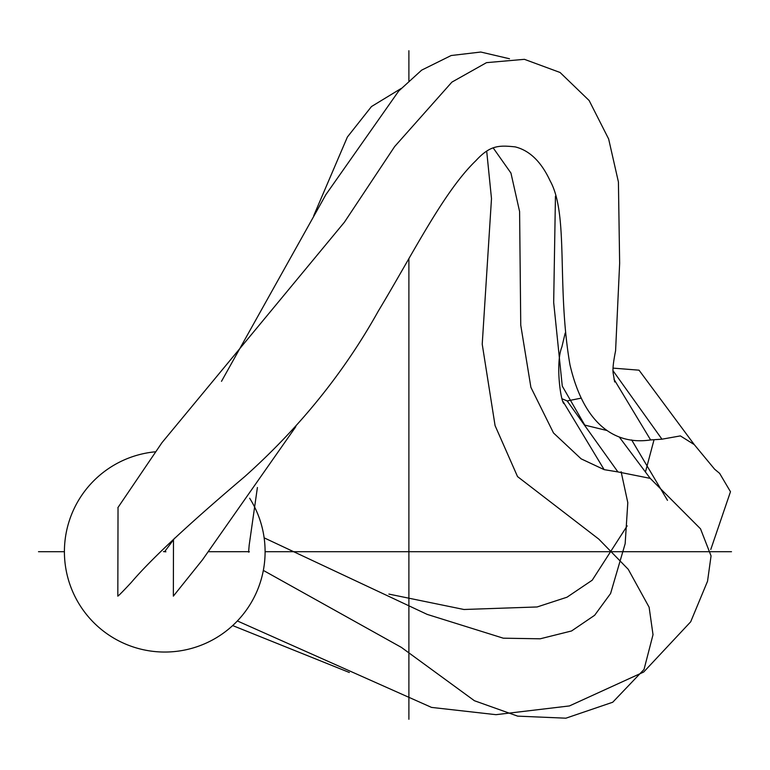 <?xml version="1.0" encoding="UTF-8"?>
<svg xmlns="http://www.w3.org/2000/svg" width="770" height="770" viewBox="0 0 770 770"><rect width="100%" height="100%" fill="white"/><g stroke="black" fill="none" stroke-linecap="round" stroke-linejoin="round"><path stroke-width="1.16" d="M154.972 451.836A100.341 100.341 94.4 0 0 134.095 647.243A100.341 100.341 94.4 0 0 249.663 498.228M710.777 549.491L730.48 491.722L719.632 473.367L714.618 469.2L694.261 444.608L680.382 435.907L661.95 439.189L613.113 370.851L661.95 439.189L650.612 439.94L613.969 379.215L650.612 439.94C637.878 441.778 589.185 447.341 569.954 364.72C556.354 285.94 569.107 214.801 550.069 180.758C541.262 161.777 529.625 150.477 515.168 146.877C498.806 145.203 490.105 145.203 475.879 160.68C443.809 191.566 413.731 252.319 378.253 311.186C344.151 372.362 299.684 427.466 244.87 476.495C188.852 523.927 151.007 559.232 131.314 582.409C113.209 601.88 118.724 594.507 118.089 595.73L117.82 595.566M613.122 368.127L639.033 370.178L694.261 444.608M654.038 439.747L645.433 472.077M627.165 525.881L592.226 580.195L566.99 597.212L537.133 606.962L463.954 609.494L388.889 594.094M232.665 625.567L349.378 672.499M117.868 507.68L161.97 442.663L344.421 222.193L394.654 146.55L451.894 82.12L486.505 62.649L524.418 59.329L560.079 72.486L589.156 100.543L608.647 138.985L618.416 181.961L619.648 263.282L615.586 350.793C613.276 362.247 612.487 369.85 613.238 373.614L614.672 381.968M237.372 620.947L431.547 707.409L495.967 714.675L569.434 705.936L643.682 672.037L690.69 621.804L707.543 581.225L711.057 555.901L700.517 528.817L650.207 478.363L617.906 471.914L567.182 400.939L581.023 398.177M621.121 471.731L627.8 502.646L625.163 543.678L610.581 593.526L594.642 615.288L571.561 630.967L540.174 638.802L503.291 638.186L427.177 614.393L264.129 537.835M562.187 398.86L567.182 400.939L617.906 471.914L604.152 469.642L563.149 401.699L604.152 469.642L581.148 458.853L553.505 432.971L530.896 387.349L520.751 325.152L519.596 211.529L510.943 173.058L493.243 147.975M221.5 381.323L325.883 194.627L398.677 91.072L421.652 70.137L451.153 55.527L480.778 52.033L509.499 58.751M565.18 333.092L561.869 347C555.334 362.959 560.627 401.295 563.929 403.644M295.815 426.676L202.491 559.809L173.346 596.144L173.491 539.26M164.655 551.657L174.742 538.086M555.449 196.177L553.678 302.446L562.273 386.097L584.767 425.107L606.616 430.43M631.65 439.94L667.475 500.336M249.384 551.753L248.594 552.157L249.172 545.227L257.401 487.506M313.746 215.629L347.386 137.022L371.477 106.549L401.218 88.434M486.698 151.161L491.491 198.631L482.222 344.2L495.072 425.598L517.536 476.592L598.8 539.115L628.253 569.319L649.12 607.222L653.018 634.701L644.028 669.438L612.737 702.23L565.902 718.189L517.671 716.139L474.407 700.729L401.401 647.397L263.34 570.406M249.182 551.695L208.814 551.705M163.481 551.609L165.916 551.792M731.5 551.705L265.092 551.705M64.41 551.705L38.5 551.705M408.889 50.724L408.889 80.889M408.889 258.624L408.889 719.276M719.632 473.367L714.618 469.2M118.031 508.094L117.82 595.999M619.34 437.1L650.207 478.363"/></g></svg>
